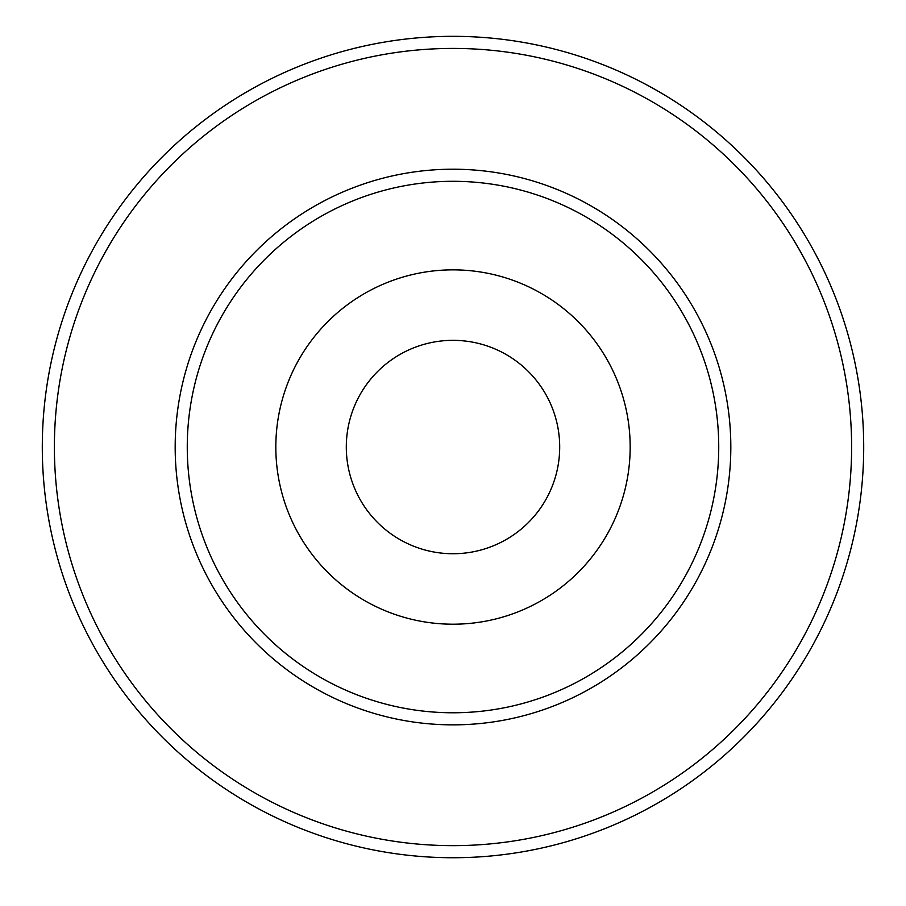 <?xml version="1.0" encoding="UTF-8"?>
<svg xmlns="http://www.w3.org/2000/svg" width="906" height="906" viewBox="0 0 906 906"><rect width="100%" height="100%" fill="white"/><g stroke="black" fill="none" stroke-linecap="round" stroke-linejoin="round"><path stroke-width="1.36" d="M453 724.857A277.825 277.825 0 0 0 693.6 308.119A277.825 277.825 0 0 0 212.4 308.119A277.825 277.825 0 0 0 453 724.857M453 624.2A177.157 177.157 0 0 0 606.431 358.448A177.157 177.157 0 0 0 299.569 358.448A177.157 177.157 0 0 0 453 624.2M453 857.733A410.69 410.69 0 0 0 808.673 241.687A410.69 410.69 0 0 0 97.327 241.687A410.69 410.69 0 0 0 453 857.733M453 553.736A106.704 106.704 0 0 0 545.401 393.68A106.704 106.704 0 0 0 360.599 393.68A106.704 106.704 0 0 0 453 553.736M453 712.773A265.741 265.741 0 0 1 222.865 314.167A265.741 265.741 0 0 1 683.135 314.167A265.741 265.741 0 0 1 453 712.773M453 845.649A398.617 398.617 0 0 1 107.791 247.723A398.617 398.617 0 0 1 798.209 247.723A398.617 398.617 0 0 1 453 845.649"/></g></svg>
